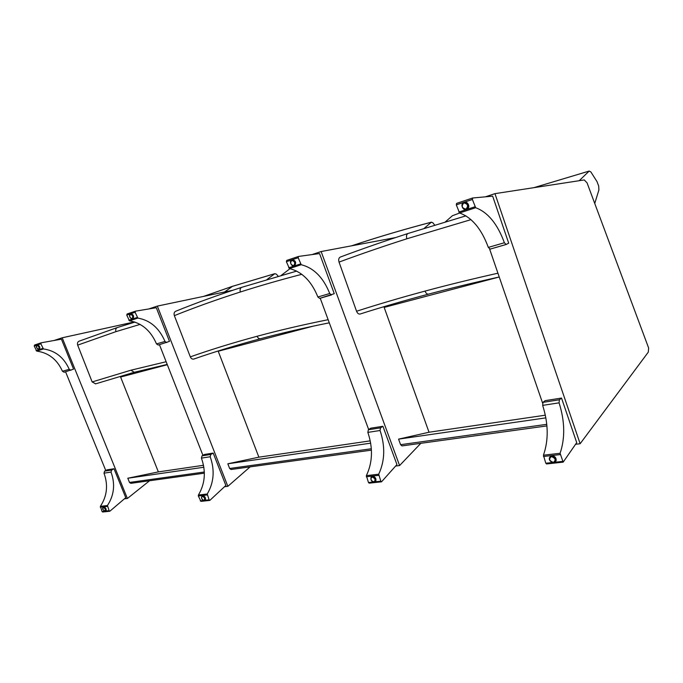 <?xml version="1.0" encoding="UTF-8"?>
<svg xmlns="http://www.w3.org/2000/svg" width="683" height="683" viewBox="0 0 683 683"><rect width="100%" height="100%" fill="white"/><g stroke="black" fill="none" stroke-linecap="round" stroke-linejoin="round"><path stroke-width="1.02" d="M193.946 359.002L193.733 359.07C192.256 359.335 191.12 358.601 190.309 356.859L174.361 315.64C173.73 313.488 174.191 312.029 175.736 311.243C196.072 302.987 218.056 295.022 241.68 287.347M434.678 225.108L432.971 222.863L431.391 222.163L424.194 228.344M351.677 245.812L356.022 244.369C379.304 236.685 404.353 229.309 431.169 222.248M281.302 275.343L289.609 268.974M370.254 440.851L258.874 457.175L218.227 351.25L313.36 326.107M370.681 443.165L227.823 463.791L258.874 457.175M231.016 469.503L371.424 450.131L231.067 469.503L229.65 468.487L227.823 463.791M218.227 351.25L222.786 349.542M395.568 237.573L321.138 251.54L399.581 465.558L420.822 443.318M321.138 251.54L311.935 254.605M320.216 298.215L368.666 429.547M399.581 465.558L395.645 466.037M375.061 481.626L375.539 481.455M371.304 476.939L372.508 476.188C375.317 476.854 376.393 478.535 375.752 481.208L374.813 481.831M366.361 475.641C372.619 462.476 373.114 448.057 367.855 432.39L368.359 429.752L370.715 428.198L382.898 426.277L396.943 464.568L381.532 481.814L380.832 481.208L378.698 474.215L366.361 475.641L368.478 482.548L369.204 483.146M368.359 429.752L380.551 427.84L380.055 430.503C385.357 446.349 384.905 460.923 378.698 474.215M382.898 426.277L380.551 427.84M375.863 481.02L375.198 481.464M371.783 476.691L372.414 476.196M291.974 259.864C295.517 260.325 296.465 262.246 294.808 265.627M301.22 264.714L298.181 257.747L298.531 256.432L319.55 253.564L334.26 293.681L319.67 298.377L317.868 296.985C311.516 281.183 302.04 271.714 289.421 268.573L301.22 264.714C313.839 267.941 323.349 277.546 329.735 293.528L331.537 294.945M298.428 256.475L286.749 260.385L286.39 261.683L289.421 268.573M331.409 294.971L319.67 298.377M295.269 265.243L294.723 265.516M291.863 260.052L292.939 259.66M232.698 290.292L157.346 306.095L227.849 486.322L250.123 466.873M157.346 306.095L148.74 308.955M159.446 344.684L202.928 455.33M227.849 486.322L224.511 486.731M204.917 500.195L209.126 499.905L207.248 494.005L198.412 495.021L198.335 495.969L200.956 501.365L209.809 500.408L209.126 499.905M202.04 496.054L202.783 495.576C205.096 496.404 205.916 497.916 205.25 500.118M198.412 495.021C205.105 483.692 206.112 471.39 201.425 458.114L202.023 455.851L204.43 454.468L213.198 453.085L210.791 454.477L210.202 456.756C214.923 470.16 213.933 482.574 207.248 494.005M213.198 453.085L225.868 485.451L209.809 500.408M202.023 455.851L210.791 454.477M202.134 496.012L202.817 495.576M131.349 313.659L130.786 313.753C133.433 314.462 134.184 316.109 133.04 318.688L132.903 318.748M137.864 318.09L135.106 312.285L135.499 311.158L156.296 307.709L169.478 341.38L158.243 345.035L156.509 343.916C150.764 330.64 141.748 322.948 129.48 320.831L137.864 318.09C150.166 320.259 159.207 328.045 164.996 341.44L166.729 342.576M135.396 311.2L127.132 313.958L126.739 315.085L129.48 320.831M360.24 313.984L360.043 314.043C358.584 314.24 357.422 313.309 356.56 311.243L339.041 262.101C338.333 259.531 338.751 257.85 340.313 257.064C361.478 249.124 384.025 241.278 407.956 233.509M594.748 203.474L598.906 189.934L598.692 186.049L596.968 181.541L590.855 171.928L589.156 171.083L579.21 180.705M445.342 221.881L452.453 215.7L459.702 213.011L452.658 215.623M533.893 187.663L589.156 171.083M606.922 407.734L608.946 405.019M545.358 415.187L429.026 432.237L384.162 307.401L499.23 276.991C474.233 282.523 450.652 288.243 428.489 294.142C427.063 294.279 425.919 293.263 425.039 291.095C400.81 297.634 377.981 304.345 356.56 311.243M545.879 417.868L398.573 439.135L429.026 432.237M401.997 445.914L546.938 425.91L401.997 445.914L400.588 444.684L398.573 439.135M384.162 307.401L391.931 304.328M95.637 383.829L92.154 381.942L77.674 345.128C77.119 343.225 77.597 341.901 79.1 341.167L117.322 327.541M278.194 276.222L276.444 274.216L274.839 273.67L267.027 279.484M232.305 286.373L203.534 296.413L232.194 286.416L274.617 273.755M203.517 465.285L158.362 471.902L120.601 377.042L167.309 364.705M203.858 467.249L127.806 478.237L158.362 471.902M130.812 483.333L204.354 473.182L130.812 483.333L129.497 482.437L127.806 478.237M120.601 377.042L132.143 372.85M580.14 443.728L494.953 193.648L584.264 179.928L587.064 182.873L648.654 348.048L648.287 352.146L580.14 443.728L575.581 444.274M494.953 193.648L485.434 196.815M489.634 249.073L542.567 403.021M550.558 456.176L550.174 456.714M555.023 461.913L555.603 461.588M549.866 457.012L551.787 455.698C554.852 456.048 556.303 457.704 556.141 460.666L554.69 462.178M543.429 455.202C548.688 440.168 548.432 423.562 542.661 405.378L543.002 402.355L545.154 400.648L561.52 398.061L576.717 442.618L563.168 462.143L560.094 453.281L543.429 455.202L545.794 463.236L546.801 463.748M543.002 402.355L559.394 399.786L559.078 402.842C564.892 421.257 565.234 438.076 560.094 453.281M561.52 398.061L559.394 399.786M556.107 460.76L555.253 461.64M550.481 456.5L551.446 455.757M464.252 202.219L463.637 202.646M463.211 202.885L463.578 202.569C466.779 200.034 470.894 206.548 467.556 208.87L465.977 209.425M475.658 207.717L472.388 199.479L472.67 197.993L492.656 196.158L508.698 243.182L506.171 244.48L490.112 249.116L488.328 247.408C481.481 228.89 471.902 217.416 459.565 212.976L475.658 207.717C487.927 212.293 497.506 223.964 504.378 242.738L506.171 244.48M472.568 198.036L456.603 203.38L456.312 204.849L459.565 212.976M506.043 244.497L490.112 249.116M464.081 202.492L465.465 202.074M468.094 208.324L467.018 209.007M134.457 321.915L62.196 337.786L127.397 498.47L149.577 480.747M62.196 337.786L54.085 340.484M65.577 371.817L105.763 470.51M127.397 498.47L124.4 498.838M103.304 507.247L103.85 506.88C105.839 507.734 106.539 509.117 105.967 511.021L105.506 511.174M100.375 506.334L102.083 511.558L102.732 512.002L109.818 511.243L109.16 510.79L107.444 505.522L100.375 506.334C107.094 496.114 108.298 485.058 103.995 473.174L104.61 471.133L106.975 469.861L114.01 468.751L111.636 470.032L111.022 472.09C115.359 484.068 114.172 495.218 107.444 505.522M114.01 468.751L125.757 497.676L109.818 511.243M104.61 471.133L111.636 470.032M109.16 510.79L106.036 510.867M103.261 507.273L103.936 506.88M37.189 345.18L37.463 344.966C39.64 345.718 40.306 347.195 39.452 349.38L39.025 349.44M43.422 348.945L40.869 343.805L41.27 342.781L61.419 339.178L73.576 369.136L64.117 372.235L62.46 371.262C57.124 359.454 48.553 352.744 36.754 351.122L43.422 348.945C55.263 350.601 63.869 357.38 69.239 369.298L70.895 370.28M41.168 342.823L34.611 345.009L34.218 346.033L36.754 351.122M37.087 345.222L37.889 344.906M37.881 349.278L39.657 349.192M260.624 338.691L260.488 338.725C259.045 338.905 257.909 338.085 257.107 336.267C233.176 342.738 210.91 349.602 190.309 356.859M328.139 319.695C302.748 324.809 279.065 330.333 257.107 336.267M174.361 315.64C194.715 307.461 216.716 299.572 240.382 291.991C259.54 285.861 280.021 279.962 301.809 274.31M240.382 291.991C239.707 289.618 240.177 288.064 241.799 287.304L241.791 287.312M371.339 448.757L229.65 468.487M366.319 476.76L378.664 475.342M380.832 481.208L374.762 481.865M373.268 482.027L368.478 482.548M367.855 432.39L380.055 430.503M371.783 481.02C373.149 482.266 374.293 482.403 375.215 481.447C375.829 478.877 374.796 477.272 372.098 476.623L371.031 477.238L371.117 480.089M372.039 476.965C375.232 478.339 375.846 480.004 373.883 481.95C370.698 480.576 370.084 478.911 372.039 476.965M300.477 263.962L288.678 267.83M286.39 261.683L298.181 257.747M329.735 293.528L317.868 296.985M291.53 260.197C288.533 261.222 292.631 267.719 293.929 265.858L294.236 265.721C295.824 262.477 294.919 260.633 291.53 260.197C289.874 263.151 290.685 265.038 293.938 265.858L295.082 265.371M293.681 265.678C290.574 264.731 289.916 262.972 291.718 260.394C294.834 261.341 295.491 263.1 293.681 265.678M198.335 495.969L207.18 494.962M203.525 500.511L200.273 500.87M201.425 458.114L210.202 456.756M203.158 500.28L204.729 500.315C205.37 498.206 204.584 496.754 202.356 495.96L201.442 497.437M202.288 496.251C204.687 497.446 205.242 498.855 203.952 500.46C201.553 499.264 200.998 497.856 202.288 496.251M137.155 317.484L128.78 320.225M126.739 315.085L135.106 312.285M164.996 341.44L156.509 343.916M130.897 318.398L132.485 318.79C133.586 316.314 132.861 314.735 130.325 314.06L129.625 315.392M132.109 318.705C129.779 317.808 129.198 316.34 130.359 314.291C132.69 315.187 133.27 316.656 132.109 318.705M428.617 294.108L428.489 294.151C404.276 300.597 381.456 307.23 360.043 314.043M497.933 273.209C472.132 278.988 447.835 284.948 425.039 291.095M339.041 262.101C360.257 254.23 382.864 246.461 406.872 238.777L470.988 219.636M406.872 238.777C406.112 236.011 406.513 234.243 408.075 233.475L408.058 233.475M546.784 424.331L400.588 444.684M134.303 372.278L130.905 370.212L92.154 381.942M166.14 361.734L130.905 370.212M77.674 345.128L115.931 331.648L140.126 324.391M115.931 331.648C115.342 329.59 115.845 328.207 117.442 327.499L134.969 322.077M232.493 286.314L224.596 291.991M204.319 472.013L129.497 482.437M543.455 456.492L560.128 454.588M562.476 461.426L554.494 462.289M552.521 462.511L545.794 463.236M542.661 405.378L559.078 402.842M551.429 456.193L549.474 457.747C548.142 461.213 554.613 464.619 555.603 460.965C555.757 458.131 554.365 456.534 551.429 456.193M551.386 456.594C555.535 458.139 556.21 460.077 553.392 462.4C549.252 460.846 548.586 458.916 551.386 456.594M474.907 206.795L458.814 212.072M456.312 204.849L472.388 199.479M504.378 242.738L488.328 247.408M466.224 209.357L466.993 208.955C468.862 204.61 467.59 202.595 463.176 202.911C461.145 206.616 462.16 208.767 466.224 209.357M465.968 209.135C461.904 208.17 461.187 206.095 463.817 202.919C467.898 203.876 468.606 205.95 465.968 209.135M100.29 507.187L107.359 506.376M104.567 511.294L102.083 511.558M103.995 473.174L111.022 472.09M104.431 511.174L105.464 511.191C106.019 509.364 105.336 508.05 103.432 507.23L102.757 508.178M103.355 507.495C105.344 508.579 105.856 509.834 104.892 511.243C102.911 510.158 102.399 508.903 103.355 507.495M42.756 348.415L36.088 350.601M34.218 346.033L40.869 343.805M69.239 369.298L62.46 371.262M37.01 345.248C35.67 346.383 36.276 347.809 38.829 349.517L38.922 349.483C39.742 347.382 39.102 345.974 37.01 345.248L36.506 346.076M38.607 349.397C36.686 348.543 36.148 347.237 36.993 345.47C38.922 346.315 39.46 347.63 38.607 349.397M329.3 322.828C304.746 327.738 281.814 333.039 260.488 338.725C236.574 345.111 214.325 351.899 193.733 359.07M241.799 287.304L296.704 271.091M431.349 222.171C404.541 229.232 379.492 236.608 356.202 244.301M351.6 245.82L356.133 244.318M369.179 483.154L381.532 481.814M371.031 477.238C370.579 480.823 371.97 482.232 375.215 481.447L375.906 480.943M298.497 256.449L286.749 260.385M201.818 496.208C201.237 498.991 202.211 500.357 204.729 500.315L205.438 499.871M135.456 311.166L127.132 313.958M130.325 314.06C129.172 313.864 128.882 318.218 132.34 318.85L133.33 318.449M408.075 233.475L465.934 215.845M589.284 171.032L533.807 187.68M167.198 364.415L134.167 372.312L95.458 383.897M274.788 273.687L232.374 286.348M546.485 463.953L563.168 462.143M549.474 457.747C548.859 459.633 549.866 461.221 552.504 462.502C554.28 462.664 555.313 462.152 555.603 460.965L556.201 460.419M472.627 198.002L456.603 203.38M463.176 202.911C460.231 204.567 463.091 210.842 466.207 209.365L467.787 208.597M103.09 507.367C101.963 508.707 102.749 509.988 105.464 511.191M41.228 342.789L34.611 345.009"/></g></svg>
